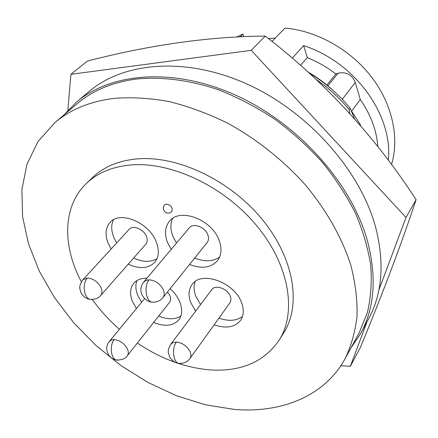 <?xml version="1.0" encoding="UTF-8"?>
<svg xmlns="http://www.w3.org/2000/svg" width="438" height="438" viewBox="0 0 438 438"><rect width="100%" height="100%" fill="white"/><g stroke="black" fill="none" stroke-linecap="round" stroke-linejoin="round"><path stroke-width="0.66" d="M378.886 290.016L406.021 217.467L416.1 199.635C374.906 136.338 324.64 81.824 265.297 36.086C209.643 36.485 150.371 44.802 87.469 61.035L70.912 74.318L67.819 110.458M340.824 365.763L350.373 366.234L366.945 321.935M406.021 217.467L251.204 50.321L70.912 74.318M251.204 50.321L265.297 36.086M350.373 366.234L360.386 347.46C382.998 292.798 401.569 243.517 416.1 199.635M377.824 146.653C376.647 130.458 370.8 114.74 360.282 99.508L351.67 111.115M81.386 281.815C62.267 246.041 62.497 206.331 86.27 183.571C97.564 172.703 112.714 166.478 131.723 164.902C172.189 161.775 224.995 186.971 257.226 226.347C289.567 265.707 296.904 312.579 279.022 340.375C264.256 361.607 241.803 371.484 211.658 369.995C186.238 368.205 161.463 359.237 137.335 343.091M119.393 329.256C109.106 320.227 100.088 310.323 92.352 299.537M279.022 340.375L283.616 333.094C301.486 305.297 294.347 258.634 262.34 219.564C230.443 180.483 178.047 155.583 137.778 158.841C118.862 160.478 103.757 166.725 92.462 177.593L86.27 183.571M234.423 409.431L205.444 404.811L176.372 395.689L147.973 382.462L120.959 365.571L95.982 345.483L73.666 322.696L54.602 297.752L39.365 271.259L28.508 243.878L22.535 216.345L21.9 189.495L26.964 164.255L37.953 141.622L54.865 122.64C70.343 109.456 90.201 101.353 114.444 98.326C131.816 97.028 150.124 98.123 169.375 101.616C188.915 106.511 208.439 113.743 227.941 123.324C256.816 139.224 283.474 160.45 305.56 185.121C326.562 210.377 341.936 237.708 350.685 264.722C355.317 282.559 357.441 299.625 357.047 315.929C355.278 331.582 351.287 345.845 345.073 358.717C324.635 396.313 281.234 413.308 234.423 409.431M345.073 358.717L359.149 332.847L367.29 312.896C370.794 298.267 371.955 282.592 370.772 265.861C368.183 248.707 363.124 231.253 355.601 213.487C346.693 195.786 335.585 178.693 322.286 162.202C307.876 146.319 291.954 131.92 274.506 119.01C256.449 107.162 237.829 97.439 218.644 89.834C189.84 80.066 161.638 76.513 136.245 79.048C112.407 82.267 92.768 90.452 77.329 103.592L54.865 122.64M136.941 280.572C135.271 284.935 135.545 289.868 137.767 295.382L141.633 302.242M158.715 316.028C167.557 319.691 174.948 319.696 180.883 316.039M146.933 278.223C141.184 278.135 136.793 279.811 133.771 283.26C129.982 288.084 129.566 294.221 132.522 301.667L136.432 308.56M153.639 322.456C164.814 326.934 173.24 326.02 178.928 319.707C182.219 315.157 182.569 309.392 179.985 302.406C177.981 297.407 174.713 292.808 170.179 288.615M172.649 218.447C170.267 223.583 170.283 229.408 172.703 235.918L176.487 243.09M194.702 258.048C204.595 261.99 212.901 261.65 219.619 257.024M189.566 264.448C201.683 269.135 211.012 267.853 217.549 260.605C221.393 255.365 221.995 248.844 219.361 241.042C212.693 219.914 180.067 207.212 169.539 221.174C165.022 226.764 164.299 233.761 167.371 242.159L171.203 249.37M195.178 281.563C193.558 285.905 193.744 290.739 195.737 296.05L200.588 304.547M218.94 318.119C228.505 321.503 236.35 320.961 242.482 316.51M214.144 324.799C226.024 328.856 234.861 327.339 240.643 320.244C243.698 315.628 244.092 310.005 241.825 303.375C235.365 282.713 201.6 270.158 192.178 284.426C188.581 289.365 188.105 295.415 190.749 302.576L195.655 311.111M113.409 219.81C111.017 224.886 111.153 230.749 113.82 237.401L116.705 242.92M133.634 258.009C142.75 262.225 150.535 262.455 156.99 258.71M128.214 264.18C139.585 269.277 148.449 268.631 154.806 262.236C158.863 257.139 159.405 250.525 156.426 242.395C149.533 222.739 120.089 210.251 110.119 222.367C105.459 227.755 104.824 234.779 108.224 243.429L111.148 248.976M63.981 114.909L76.48 102.142C111.142 72.456 173.963 67.162 236.164 95.402C298.305 123.582 351.232 183.046 367.274 240.298C376.883 276.592 374.704 307.618 360.742 333.378L350.783 348.221M76.48 102.142L88.936 91.619C123.532 62.004 185.69 56.436 246.917 84.003C308.078 111.515 359.926 169.993 375.459 226.627C384.75 262.532 382.434 293.34 368.506 319.045L360.742 333.378M114.285 339.576C109.467 344.952 110.655 358.218 116.103 359.97C109.018 358.881 103.127 348.823 109.385 341.41L111.427 339.987L114.285 339.576C120.121 340.364 124.523 343.545 127.485 349.13C128.613 351.878 128.537 354.118 127.261 355.848L169.517 302.357C170.809 300.616 170.951 298.415 169.955 295.754L167.54 291.9M207.913 235.025C205.389 227.152 193.24 222.499 189.315 227.837L143.757 282.006L146.035 280.375L149.139 279.811C155.556 280.446 160.308 283.857 163.401 290.038C164.568 293.142 164.398 295.699 162.881 297.709L207.174 242.504C208.691 240.5 208.937 238.009 207.913 235.025M230.339 296.455C227.897 288.757 215.332 284.152 211.817 289.595L170.721 344.323L173.065 342.571L176.421 342.062C182.706 342.888 187.3 346.201 190.212 351.993C191.209 354.621 191.105 356.817 189.906 358.58L229.851 302.915C231.056 301.147 231.22 298.99 230.339 296.455M146.5 236.58C143.894 229.249 132.938 224.672 129.21 229.298L82.897 279.751L87.469 277.982C93.409 278.584 97.948 281.853 101.079 287.788C102.377 290.996 102.24 293.575 100.663 295.513L145.832 244.141C147.425 242.198 147.644 239.674 146.5 236.58M166.506 204.092L164.442 204.989C162.777 207.36 162.974 209.703 165.038 212.008C167.551 213.618 169.796 213.448 171.773 211.51C173.01 207.721 171.253 205.252 166.506 204.092M243.72 36.611L242.931 34.104L236.892 36.918M240.188 36.759L242.931 34.104M275.267 38.101L268.445 38.566M391.506 164.562C399.587 138.069 392.475 104.315 371.468 76.913C350.4 49.565 316.8 30.786 284.985 28.076L272.047 41.424M360.282 99.508L355.306 82.404C351.911 74.646 346.184 71.569 338.125 73.184L335.858 73.984C327.175 67.271 317.654 61.818 307.306 57.63L303.665 45.59C356.078 62.733 393.023 115.851 388.32 160.292M292.288 58.117L303.665 45.59M307.306 57.63L300.556 65.273M326.868 85.043L335.858 73.984M359.905 124.945L360.26 124.447L351.041 110.261M334.917 92.122C326.77 84.419 317.884 77.756 308.259 72.15M360.26 124.447L360.627 125.777M354.61 118.895L350.192 108.296C339.017 94.542 325.374 82.793 309.255 73.053M316.296 79.557C329.042 88.35 340.003 98.386 349.163 109.67L350.192 108.296M349.163 109.67L349.836 113.584M127.261 355.848C125.405 358.799 121.682 360.173 116.103 359.97L118.709 360.178M149.139 279.811C143.993 285.373 145.613 300.386 151.526 302.094L154.209 302.209M176.421 342.062C171.844 347.668 173.021 361.465 178.217 363.261L180.73 363.452M87.469 277.982C82.087 283.309 83.751 297.73 89.916 299.351L92.664 299.472M355.306 82.404L342.27 99.322M327.854 85.853L338.125 73.184M143.757 282.006C136.497 291.407 144.425 301.278 151.526 302.094C156.169 302.603 159.952 301.141 162.881 297.709M170.721 344.323C166.571 352.01 168.614 352.76 169.84 357.189C172.068 360.671 174.861 362.697 178.217 363.261C183.172 363.863 187.064 362.303 189.906 358.58M82.897 279.751C78.084 286.863 79.897 288.658 81.123 292.978C83.406 296.707 86.335 298.831 89.916 299.351C98.024 299.669 99.683 296.28 100.663 295.513M109.385 341.41L144.622 298.617"/></g></svg>
